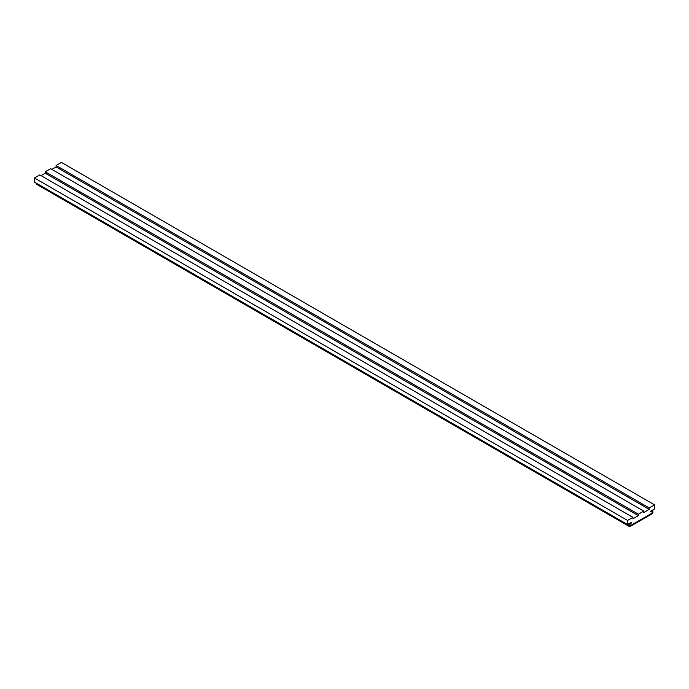 <?xml version="1.0" encoding="UTF-8"?>
<svg xmlns="http://www.w3.org/2000/svg" width="689" height="689" viewBox="0 0 689 689"><rect width="100%" height="100%" fill="white"/><g stroke="black" fill="none" stroke-linecap="round" stroke-linejoin="round"><path stroke-width="1.03" d="M654.55 504.856L649.21 507.939L649.21 509.378L643.724 512.538L643.724 511.1L638.384 514.183L638.384 515.622L632.898 518.791L632.898 517.353L627.567 520.436L627.567 524.544L631.417 522.322L631.417 523.003L629.789 524.286L630.082 525.828L652.027 513.159L652.328 511.272L650.692 511.875L650.692 511.186L654.55 508.964L654.55 504.856L61.433 162.423L56.102 165.506L56.102 166.945L51.856 169.391M649.21 507.939L56.102 165.506M649.21 509.378L56.102 166.945M643.724 511.1L50.616 168.676L45.276 171.759L45.276 173.197L41.03 175.643M638.384 514.183L45.276 171.759M638.384 515.622L45.276 173.197M632.898 517.353L39.79 174.92L34.45 178.003L34.45 182.111L627.567 524.544M627.567 520.436L34.45 178.003M630.082 525.828L652.027 513.159L652.242 511.083L650.692 511.875L650.692 511.186L652.027 510.42A1.257 0.723 -60 0 1 652.655 510.36A1.257 0.723 -60 0 1 652.922 510.937L652.922 512.306A1.257 0.723 -60 0 1 652.027 513.848L630.082 526.517A1.257 0.723 -60 0 1 629.453 526.577A1.257 0.723 -60 0 1 629.195 526L629.195 524.63A1.257 0.723 -60 0 1 630.082 523.089L631.417 522.322L631.417 523.003L630.082 523.778L629.789 525.655M36.078 183.059L36.078 183.567A1.257 0.723 120 0 0 36.345 184.144L629.453 526.577M629.195 524.63L628.308 524.114M629.195 526L36.078 183.567"/></g></svg>
